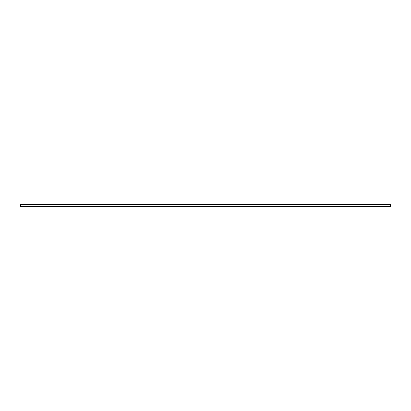 <?xml version="1.0" encoding="UTF-8"?>
<svg xmlns="http://www.w3.org/2000/svg" width="411" height="411" viewBox="0 0 411 411"><rect width="100%" height="100%" fill="white"/><g stroke="black" fill="none" stroke-linecap="round" stroke-linejoin="round"><path stroke-width="0.62" d="M20.55 204.534L20.55 206.466L390.45 206.466L390.45 204.534L20.55 204.534"/></g></svg>
